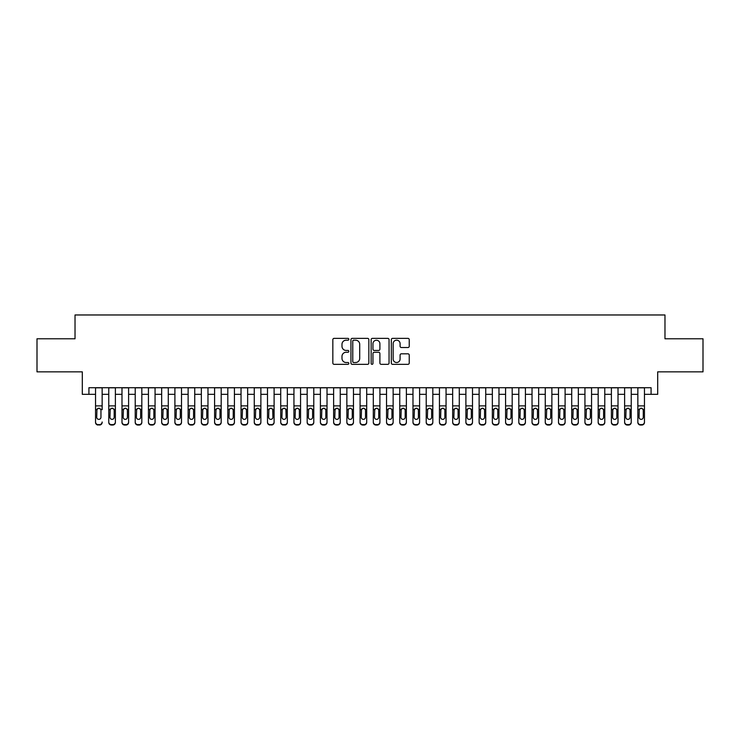 <?xml version="1.0" encoding="UTF-8"?>
<svg xmlns="http://www.w3.org/2000/svg" width="740" height="740" viewBox="0 0 740 740"><rect width="100%" height="100%" fill="white"/><g stroke="black" fill="none" stroke-linecap="round" stroke-linejoin="round"><path stroke-width="1.11" d="M348.836 339.272A0.906 0.906 0 0 0 347.93 338.365L334.129 338.365A1.295 1.295 0 0 0 332.834 339.66L332.834 363.035A1.295 1.295 0 0 0 334.129 364.33L347.93 364.33A0.906 0.906 0 0 0 348.836 363.423A0.906 0.906 0 0 0 347.93 362.517L346.144 362.517A4.153 4.153 0 0 1 341.991 358.364L341.991 356.412A4.153 4.153 0 0 1 346.144 352.259L347.93 352.259A0.906 0.906 0 0 0 348.836 351.352A0.906 0.906 0 0 0 347.93 350.436L346.144 350.436A4.153 4.153 0 0 1 341.991 346.283L341.991 344.341A4.153 4.153 0 0 1 346.144 340.187L347.93 340.187A0.906 0.906 0 0 0 348.836 339.272M407.944 347.522A1.295 1.295 0 0 0 409.239 346.218L409.239 339.66A1.295 1.295 0 0 0 407.944 338.365L392.625 338.365A1.295 1.295 0 0 0 391.321 339.66L391.321 363.035A1.295 1.295 0 0 0 392.625 364.33L407.944 364.33A1.295 1.295 0 0 0 409.239 363.035L409.239 355.117A1.295 1.295 0 0 0 407.944 353.812L401.385 353.812A1.295 1.295 0 0 0 400.09 355.117L400.09 359.039A3.469 3.469 0 0 1 396.612 362.517A3.469 3.469 0 0 1 393.144 359.039L393.144 343.656A3.469 3.469 0 0 1 396.612 340.187A3.469 3.469 0 0 1 400.09 343.656L400.09 346.218A1.295 1.295 0 0 0 401.385 347.522L407.944 347.522M88.92 394.337L88.92 387.723L651.08 387.723L651.08 394.337L657.693 394.337L657.693 371.85L703 371.85L703 338.781L664.973 338.781L664.973 314.972L75.027 314.972L75.027 338.781L37 338.781L37 371.85L82.307 371.85L82.307 394.337L95.534 394.337M368.862 339.66A1.295 1.295 0 0 0 367.567 338.365L352.249 338.365A1.295 1.295 0 0 0 350.945 339.66L350.945 363.035A1.295 1.295 0 0 0 352.249 364.33L367.567 364.33A1.295 1.295 0 0 0 368.862 363.035L368.862 339.66M372.433 338.365L387.751 338.365A1.295 1.295 0 0 1 389.055 339.66L389.055 363.035A1.295 1.295 0 0 1 387.751 364.33L381.202 364.33A1.295 1.295 0 0 1 379.897 363.035L379.897 353.554A1.295 1.295 0 0 0 378.603 352.259L374.255 352.259A1.295 1.295 0 0 0 372.951 353.554L372.951 363.423A0.906 0.906 0 0 1 372.044 364.33A0.906 0.906 0 0 1 371.138 363.423L371.138 339.66A1.295 1.295 0 0 1 372.433 338.365M102.148 394.337L108.761 394.337M115.375 394.337L121.989 394.337M128.603 394.337L135.217 394.337M141.83 394.337L148.444 394.337M155.058 394.337L161.672 394.337M168.285 394.337L174.899 394.337M181.513 394.337L188.126 394.337M194.74 394.337L201.354 394.337M207.968 394.337L214.582 394.337M221.195 394.337L227.809 394.337M234.423 394.337L241.036 394.337M247.65 394.337L254.264 394.337M260.878 394.337L267.492 394.337M274.105 394.337L280.719 394.337M287.333 394.337L293.947 394.337M300.56 394.337L307.174 394.337M313.788 394.337L320.401 394.337M327.015 394.337L333.629 394.337M340.243 394.337L346.857 394.337M353.47 394.337L360.084 394.337M366.698 394.337L373.302 394.337M379.916 394.337L386.53 394.337M393.144 394.337L399.757 394.337M406.371 394.337L412.985 394.337M419.599 394.337L426.212 394.337M432.826 394.337L439.44 394.337M446.054 394.337L452.667 394.337M459.281 394.337L465.895 394.337M472.509 394.337L479.122 394.337M485.736 394.337L492.35 394.337M498.964 394.337L505.577 394.337M512.191 394.337L518.805 394.337M525.418 394.337L532.032 394.337M538.646 394.337L545.26 394.337M551.874 394.337L558.487 394.337M565.101 394.337L571.715 394.337M578.329 394.337L584.942 394.337M591.556 394.337L598.17 394.337M604.784 394.337L611.397 394.337M618.011 394.337L624.625 394.337M631.239 394.337L637.852 394.337M644.466 394.337L651.08 394.337M353.674 340.187A0.906 0.906 0 0 0 352.767 341.094L352.767 361.61A0.906 0.906 0 0 0 353.674 362.517L355.552 362.517A4.153 4.153 0 0 0 359.714 358.364L359.714 344.341A4.153 4.153 0 0 0 355.552 340.187L353.674 340.187M379.897 343.721A3.469 3.469 0 0 0 376.429 340.252A3.469 3.469 0 0 0 372.951 343.721L372.951 349.141A1.295 1.295 0 0 0 374.255 350.436L378.603 350.436A1.295 1.295 0 0 0 379.897 349.141L379.897 343.721M95.534 387.723L95.534 421.985A2.646 2.627 -0 0 0 98.18 424.612L99.502 424.612A2.646 2.627 -0 0 0 102.148 421.985L102.148 422.401A2.646 2.627 180 0 1 99.502 425.028L99.502 424.612M102.148 409.738L102.148 387.723M100.955 417.258L100.955 410.293L100.955 417.258A2.118 2.1 180 0 1 98.836 419.358A2.118 2.1 180 0 0 100.955 417.258M96.718 417.675L96.718 417.258A2.118 2.1 180 0 0 98.836 419.358M97.736 408.48L96.718 410.136M99.946 408.48L98.836 408.166L100.723 409.322L100.955 410.293M98.18 424.612L99.502 425.028M98.18 425.028A2.646 2.627 180 0 1 95.534 422.401L95.534 421.985M95.534 409.322L96.959 409.322L96.718 417.258M96.959 409.322L98.836 408.166M108.761 409.738L108.761 421.985A2.646 2.627 0 0 0 111.407 424.612L112.73 424.612A2.646 2.627 0 0 0 115.375 421.985L115.375 422.401A2.646 2.627 180 0 1 112.73 425.028L112.73 424.612M114.182 417.258L114.182 410.293L114.182 417.258A2.118 2.1 180 0 1 112.064 419.358A2.118 2.1 180 0 0 114.182 417.258M109.946 417.675L109.946 417.258A2.118 2.1 180 0 0 112.064 419.358M110.963 408.48L109.946 410.136M113.174 408.48L112.064 408.166L113.951 409.322L114.182 410.293M121.989 409.738L121.989 421.985A2.646 2.627 0 0 0 124.635 424.612L125.957 424.612A2.646 2.627 0 0 0 128.603 421.985L128.603 422.401A2.646 2.627 180 0 1 125.957 425.028L125.957 424.612M127.41 417.258L127.41 410.293L127.41 417.258A2.118 2.1 180 0 1 125.291 419.358A2.118 2.1 180 0 0 127.41 417.258M123.173 417.675L123.173 417.258A2.118 2.1 180 0 0 125.291 419.358M124.191 408.48L123.173 410.136M126.401 408.48L125.291 408.166L127.178 409.322L127.41 410.293M135.217 409.738L135.217 421.985A2.646 2.627 0 0 0 137.862 424.612L139.185 424.612A2.646 2.627 0 0 0 141.83 421.985L141.83 422.401A2.646 2.627 180 0 1 139.185 425.028L139.185 424.612M140.637 417.258L140.637 410.293L140.637 417.258A2.118 2.1 180 0 1 138.519 419.358A2.118 2.1 180 0 0 140.637 417.258M136.401 417.675L136.401 417.258A2.118 2.1 180 0 0 138.519 419.358M137.418 408.48L136.401 410.136M139.629 408.48L138.519 408.166L140.406 409.322L140.637 410.293M148.444 409.738L148.444 421.985A2.646 2.627 0 0 0 151.09 424.612L152.412 424.612A2.646 2.627 0 0 0 155.058 421.985L155.058 422.401A2.646 2.627 180 0 1 152.412 425.028L152.412 424.612M153.865 417.258L153.865 410.293L153.865 417.258A2.118 2.1 180 0 1 151.746 419.358A2.118 2.1 180 0 0 153.865 417.258M149.628 417.675L149.628 417.258A2.118 2.1 180 0 0 151.746 419.358M150.646 408.48L149.628 410.136M152.856 408.48L151.746 408.166L153.633 409.322L153.865 410.293M115.375 387.723L115.375 422.401M108.761 387.723L108.761 422.401A2.646 2.627 180 0 0 111.407 425.028L112.73 425.028M108.761 409.322L110.186 409.322L109.946 417.258M110.186 409.322L112.064 408.166M128.603 387.723L128.603 422.401M121.989 387.723L121.989 422.401A2.646 2.627 180 0 0 124.635 425.028L125.957 425.028M121.989 409.322L123.413 409.322L123.173 417.258M123.413 409.322L125.291 408.166M141.83 387.723L141.83 422.401M135.217 387.723L135.217 422.401A2.646 2.627 180 0 0 137.862 425.028L139.185 425.028M135.217 409.322L136.641 409.322L136.401 417.258M136.641 409.322L138.519 408.166M155.058 387.723L155.058 422.401M148.444 387.723L148.444 422.401A2.646 2.627 180 0 0 151.09 425.028L152.412 425.028M148.444 409.322L149.869 409.322L149.628 417.258M149.869 409.322L151.746 408.166M161.672 409.738L161.672 421.985A2.646 2.627 0 0 0 164.317 424.612L165.64 424.612A2.646 2.627 0 0 0 168.285 421.985L168.285 422.401A2.646 2.627 180 0 1 165.64 425.028L165.64 424.612M167.092 417.258L167.092 410.293L167.092 417.258A2.118 2.1 180 0 1 164.974 419.358A2.118 2.1 180 0 0 167.092 417.258M162.856 417.675L162.856 417.258A2.118 2.1 180 0 0 164.974 419.358M163.873 408.48L162.856 410.136M166.084 408.48L164.974 408.166L166.861 409.322L167.092 410.293M168.285 387.723L168.285 422.401M161.672 387.723L161.672 422.401A2.646 2.627 180 0 0 164.317 425.028L165.64 425.028M161.672 409.322L163.096 409.322L162.856 417.258M163.096 409.322L164.974 408.166M174.899 409.738L174.899 421.985A2.646 2.627 0 0 0 177.544 424.612L178.867 424.612A2.646 2.627 0 0 0 181.513 421.985L181.513 422.401A2.646 2.627 180 0 1 178.867 425.028L178.867 424.612M180.32 417.258L180.32 410.293L180.32 417.258A2.118 2.1 180 0 1 178.201 419.358A2.118 2.1 180 0 0 180.32 417.258M176.083 417.675L176.083 417.258A2.118 2.1 180 0 0 178.201 419.358M177.101 408.48L176.083 410.136M179.311 408.48L178.201 408.166L180.088 409.322L180.32 410.293M181.513 387.723L181.513 422.401M174.899 387.723L174.899 422.401A2.646 2.627 180 0 0 177.544 425.028L178.867 425.028M174.899 409.322L176.324 409.322L176.083 417.258M176.324 409.322L178.201 408.166M188.126 409.738L188.126 421.985A2.646 2.627 0 0 0 190.772 424.612L192.095 424.612A2.646 2.627 0 0 0 194.74 421.985L194.74 422.401A2.646 2.627 180 0 1 192.095 425.028L192.095 424.612M193.547 417.258L193.547 410.293L193.547 417.258A2.118 2.1 180 0 1 191.429 419.358A2.118 2.1 180 0 0 193.547 417.258M189.311 417.675L189.311 417.258A2.118 2.1 180 0 0 191.429 419.358M190.328 408.48L189.311 410.136M192.539 408.48L191.429 408.166L193.316 409.322L193.547 410.293M194.74 387.723L194.74 422.401M188.126 387.723L188.126 422.401A2.646 2.627 180 0 0 190.772 425.028L192.095 425.028M188.126 409.322L189.551 409.322L189.311 417.258M189.551 409.322L191.429 408.166M201.354 409.738L201.354 421.985A2.646 2.627 0 0 0 204 424.612L205.322 424.612A2.646 2.627 0 0 0 207.968 421.985L207.968 422.401A2.646 2.627 180 0 1 205.322 425.028L205.322 424.612M206.774 417.258L206.774 410.293L206.774 417.258A2.118 2.1 180 0 1 204.656 419.358A2.118 2.1 180 0 0 206.774 417.258M202.538 417.675L202.538 417.258A2.118 2.1 180 0 0 204.656 419.358M203.556 408.48L202.538 410.136M205.766 408.48L204.656 408.166L206.543 409.322L206.774 410.293M207.968 387.723L207.968 422.401M201.354 387.723L201.354 422.401A2.646 2.627 180 0 0 204 425.028L205.322 425.028M201.354 409.322L202.779 409.322L202.538 417.258M202.779 409.322L204.656 408.166M214.582 409.738L214.582 421.985A2.646 2.627 0 0 0 217.227 424.612L218.55 424.612A2.646 2.627 0 0 0 221.195 421.985L221.195 422.401A2.646 2.627 180 0 1 218.55 425.028L218.55 424.612M220.002 417.258L220.002 410.293L220.002 417.258A2.118 2.1 180 0 1 217.884 419.358A2.118 2.1 180 0 0 220.002 417.258M215.766 417.675L215.766 417.258A2.118 2.1 180 0 0 217.884 419.358M216.783 408.48L215.766 410.136M218.994 408.48L217.884 408.166L219.771 409.322L220.002 410.293M221.195 387.723L221.195 422.401M214.582 387.723L214.582 422.401A2.646 2.627 180 0 0 217.227 425.028L218.55 425.028M214.582 409.322L216.006 409.322L215.766 417.258M216.006 409.322L217.884 408.166M227.809 409.738L227.809 421.985A2.646 2.627 0 0 0 230.454 424.612L231.777 424.612A2.646 2.627 0 0 0 234.423 421.985L234.423 422.401A2.646 2.627 180 0 1 231.777 425.028L231.777 424.612M233.23 417.258L233.23 410.293L233.23 417.258A2.118 2.1 180 0 1 231.111 419.358A2.118 2.1 180 0 0 233.23 417.258M228.993 417.675L228.993 417.258A2.118 2.1 180 0 0 231.111 419.358M230.011 408.48L228.993 410.136M232.212 408.48L231.111 408.166L232.998 409.322L233.23 410.293M234.423 387.723L234.423 422.401M227.809 387.723L227.809 422.401A2.646 2.627 180 0 0 230.454 425.028L231.777 425.028M227.809 409.322L229.233 409.322L228.993 417.258M229.233 409.322L231.111 408.166M241.036 409.738L241.036 421.985A2.646 2.627 0 0 0 243.682 424.612L245.005 424.612A2.646 2.627 0 0 0 247.65 421.985L247.65 422.401A2.646 2.627 180 0 1 245.005 425.028L245.005 424.612M246.457 417.258L246.457 410.293L246.457 417.258A2.118 2.1 180 0 1 244.339 419.358A2.118 2.1 180 0 0 246.457 417.258M242.221 417.675L242.221 417.258A2.118 2.1 180 0 0 244.339 419.358M243.238 408.48L242.221 410.136M245.439 408.48L244.339 408.166L246.226 409.322L246.457 410.293M247.65 387.723L247.65 422.401M241.036 387.723L241.036 422.401A2.646 2.627 180 0 0 243.682 425.028L245.005 425.028M241.036 409.322L242.461 409.322L242.221 417.258M242.461 409.322L244.339 408.166M254.264 409.738L254.264 421.985A2.646 2.627 0 0 0 256.91 424.612L258.232 424.612A2.646 2.627 0 0 0 260.878 421.985L260.878 422.401A2.646 2.627 180 0 1 258.232 425.028L258.232 424.612M259.685 417.258L259.685 410.293L259.685 417.258A2.118 2.1 180 0 1 257.566 419.358A2.118 2.1 180 0 0 259.685 417.258M255.448 417.675L255.448 417.258A2.118 2.1 180 0 0 257.566 419.358M256.466 408.48L255.448 410.136M258.667 408.48L257.566 408.166L259.453 409.322L259.685 410.293M260.878 387.723L260.878 422.401M254.264 387.723L254.264 422.401A2.646 2.627 180 0 0 256.91 425.028L258.232 425.028M254.264 409.322L255.689 409.322L255.448 417.258M255.689 409.322L257.566 408.166M274.105 387.723L274.105 422.401A2.646 2.627 180 0 1 271.46 425.028L271.46 424.612A2.646 2.627 0 0 0 274.105 421.985L274.105 422.401M267.492 387.723L267.492 421.985A2.646 2.627 0 0 0 270.137 424.612L271.46 424.612M270.137 424.612L271.46 425.028M270.137 425.028A2.646 2.627 180 0 1 267.492 422.401L267.492 409.738M272.681 409.322L272.912 417.258A2.118 2.1 180 0 1 270.794 419.358A2.118 2.1 180 0 1 268.675 417.258L268.916 409.322L270.794 408.166L272.681 409.322L274.105 409.322M287.333 387.723L287.333 422.401A2.646 2.627 180 0 1 284.687 425.028L284.687 424.612A2.646 2.627 0 0 0 287.333 421.985L287.333 422.401M280.719 387.723L280.719 421.985A2.646 2.627 0 0 0 283.364 424.612L284.687 424.612M283.364 424.612L284.687 425.028M283.364 425.028A2.646 2.627 180 0 1 280.719 422.401L280.719 409.738M285.908 409.322L286.139 417.258A2.118 2.1 180 0 1 284.021 419.358A2.118 2.1 180 0 1 281.903 417.258L282.144 409.322L284.021 408.166L285.908 409.322L287.333 409.322M270.794 419.358A2.118 2.1 180 0 0 272.912 417.258L272.912 410.293M269.693 408.48L268.675 410.136M271.894 408.48L270.794 408.166M284.021 419.358A2.118 2.1 180 0 0 286.139 417.258L286.139 410.293M282.921 408.48L281.903 410.136M285.122 408.48L284.021 408.166M293.947 409.738L293.947 421.985A2.646 2.627 0 0 0 296.592 424.612L297.915 424.612A2.646 2.627 0 0 0 300.56 421.985L300.56 422.401A2.646 2.627 180 0 1 297.915 425.028L297.915 424.612M299.367 417.258L299.367 410.293L299.367 417.258A2.118 2.1 180 0 1 297.249 419.358A2.118 2.1 180 0 0 299.367 417.258M295.131 417.675L295.131 417.258A2.118 2.1 180 0 0 297.249 419.358M296.148 408.48L295.131 410.136M298.35 408.48L297.249 408.166L299.136 409.322L299.367 410.293M300.56 387.723L300.56 422.401M293.947 387.723L293.947 422.401A2.646 2.627 180 0 0 296.592 425.028L297.915 425.028M293.947 409.322L295.371 409.322L295.131 417.258M295.371 409.322L297.249 408.166M307.174 409.738L307.174 421.985A2.646 2.627 0 0 0 309.82 424.612L311.142 424.612A2.646 2.627 0 0 0 313.788 421.985L313.788 422.401A2.646 2.627 180 0 1 311.142 425.028L311.142 424.612M312.595 417.258L312.595 410.293L312.595 417.258A2.118 2.1 180 0 1 310.476 419.358A2.118 2.1 180 0 0 312.595 417.258M308.358 417.675L308.358 417.258A2.118 2.1 180 0 0 310.476 419.358M309.375 408.48L308.358 410.136M311.577 408.48L310.476 408.166L312.363 409.322L312.595 410.293M313.788 387.723L313.788 422.401M307.174 387.723L307.174 422.401A2.646 2.627 180 0 0 309.82 425.028L311.142 425.028M307.174 409.322L308.599 409.322L308.358 417.258M308.599 409.322L310.476 408.166M320.401 409.738L320.401 421.985A2.646 2.627 0 0 0 323.047 424.612L324.37 424.612A2.646 2.627 0 0 0 327.015 421.985L327.015 422.401A2.646 2.627 180 0 1 324.37 425.028L324.37 424.612M325.822 417.258L325.822 410.293L325.822 417.258A2.118 2.1 180 0 1 323.704 419.358A2.118 2.1 180 0 0 325.822 417.258M321.586 417.675L321.586 417.258A2.118 2.1 180 0 0 323.704 419.358M322.603 408.48L321.586 410.136M324.805 408.48L323.704 408.166L325.591 409.322L325.822 410.293M327.015 387.723L327.015 422.401M320.401 387.723L320.401 422.401A2.646 2.627 180 0 0 323.047 425.028L324.37 425.028M320.401 409.322L321.826 409.322L321.586 417.258M321.826 409.322L323.704 408.166M333.629 409.738L333.629 421.985A2.646 2.627 0 0 0 336.275 424.612L337.597 424.612A2.646 2.627 0 0 0 340.243 421.985L340.243 422.401A2.646 2.627 180 0 1 337.597 425.028L337.597 424.612M339.05 417.258L339.05 410.293L339.05 417.258A2.118 2.1 180 0 1 336.931 419.358A2.118 2.1 180 0 0 339.05 417.258M334.813 417.675L334.813 417.258A2.118 2.1 180 0 0 336.931 419.358M335.831 408.48L334.813 410.136M338.032 408.48L336.931 408.166L338.809 409.322L339.05 410.293M340.243 387.723L340.243 422.401M333.629 387.723L333.629 422.401A2.646 2.627 180 0 0 336.275 425.028L337.597 425.028M333.629 409.322L335.054 409.322L334.813 417.258M335.054 409.322L336.931 408.166M346.857 409.738L346.857 421.985A2.646 2.627 0 0 0 349.502 424.612L350.825 424.612A2.646 2.627 0 0 0 353.47 421.985L353.47 422.401A2.646 2.627 180 0 1 350.825 425.028L350.825 424.612M352.277 417.258L352.277 410.293L352.277 417.258A2.118 2.1 180 0 1 350.159 419.358A2.118 2.1 180 0 0 352.277 417.258M348.041 417.675L348.041 417.258A2.118 2.1 180 0 0 350.159 419.358M349.058 408.48L348.041 410.136M351.26 408.48L350.159 408.166L352.036 409.322L352.277 410.293M353.47 387.723L353.47 422.401M346.857 387.723L346.857 422.401A2.646 2.627 180 0 0 349.502 425.028L350.825 425.028M346.857 409.322L348.281 409.322L348.041 417.258M348.281 409.322L350.159 408.166M360.084 409.738L360.084 421.985A2.646 2.627 0 0 0 362.73 424.612L364.052 424.612A2.646 2.627 0 0 0 366.698 421.985L366.698 422.401A2.646 2.627 180 0 1 364.052 425.028L364.052 424.612M365.505 417.258L365.505 410.293L365.505 417.258A2.118 2.1 180 0 1 363.386 419.358A2.118 2.1 180 0 0 365.505 417.258M361.268 417.675L361.268 417.258A2.118 2.1 180 0 0 363.386 419.358M362.286 408.48L361.268 410.136M364.487 408.48L363.386 408.166L365.264 409.322L365.505 410.293M366.698 387.723L366.698 422.401M360.084 387.723L360.084 422.401A2.646 2.627 180 0 0 362.73 425.028L364.052 425.028M360.084 409.322L361.509 409.322L361.268 417.258M361.509 409.322L363.386 408.166M373.302 409.738L373.302 421.985A2.646 2.627 0 0 0 375.948 424.612L377.271 424.612A2.646 2.627 0 0 0 379.916 421.985L379.916 422.401A2.646 2.627 180 0 1 377.271 425.028L377.271 424.612M378.732 417.258L378.732 410.293L378.732 417.258A2.118 2.1 180 0 1 376.614 419.358A2.118 2.1 180 0 0 378.732 417.258M374.496 417.675L374.496 417.258A2.118 2.1 180 0 0 376.614 419.358M375.513 408.48L374.496 410.136M377.714 408.48L376.614 408.166L378.492 409.322L378.732 410.293M379.916 387.723L379.916 422.401M373.302 387.723L373.302 422.401A2.646 2.627 180 0 0 375.948 425.028L377.271 425.028M373.302 409.322L374.736 409.322L374.496 417.258M374.736 409.322L376.614 408.166M386.53 409.738L386.53 421.985A2.646 2.627 0 0 0 389.175 424.612L390.498 424.612A2.646 2.627 0 0 0 393.144 421.985L393.144 422.401A2.646 2.627 180 0 1 390.498 425.028L390.498 424.612M391.96 417.258L391.96 410.293L391.96 417.258A2.118 2.1 180 0 1 389.841 419.358A2.118 2.1 180 0 0 391.96 417.258M387.723 417.675L387.723 417.258A2.118 2.1 180 0 0 389.841 419.358M388.74 408.48L387.723 410.136M390.942 408.48L389.841 408.166L391.719 409.322L391.96 410.293M393.144 387.723L393.144 422.401M386.53 387.723L386.53 422.401A2.646 2.627 180 0 0 389.175 425.028L390.498 425.028M386.53 409.322L387.964 409.322L387.723 417.258M387.964 409.322L389.841 408.166M399.757 409.738L399.757 421.985A2.646 2.627 0 0 0 402.403 424.612L403.726 424.612A2.646 2.627 0 0 0 406.371 421.985L406.371 422.401A2.646 2.627 180 0 1 403.726 425.028L403.726 424.612M405.187 417.258L405.187 410.293L405.187 417.258A2.118 2.1 180 0 1 403.069 419.358A2.118 2.1 180 0 0 405.187 417.258M400.95 417.675L400.95 417.258A2.118 2.1 180 0 0 403.069 419.358M401.968 408.48L400.95 410.136M404.17 408.48L403.069 408.166L404.947 409.322L405.187 410.293M412.985 409.738L412.985 421.985A2.646 2.627 0 0 0 415.63 424.612L416.953 424.612A2.646 2.627 0 0 0 419.599 421.985L419.599 422.401A2.646 2.627 180 0 1 416.953 425.028L416.953 424.612M418.414 417.258L418.414 410.293L418.414 417.258A2.118 2.1 180 0 1 416.296 419.358A2.118 2.1 180 0 0 418.414 417.258M414.178 417.675L414.178 417.258A2.118 2.1 180 0 0 416.296 419.358M415.196 408.48L414.178 410.136M417.397 408.48L416.296 408.166L418.174 409.322L418.414 410.293M426.212 409.738L426.212 421.985A2.646 2.627 0 0 0 428.858 424.612L430.18 424.612A2.646 2.627 0 0 0 432.826 421.985L432.826 422.401A2.646 2.627 180 0 1 430.18 425.028L430.18 424.612M431.642 417.258L431.642 410.293L431.642 417.258A2.118 2.1 180 0 1 429.524 419.358A2.118 2.1 180 0 0 431.642 417.258M427.406 417.675L427.406 417.258A2.118 2.1 180 0 0 429.524 419.358M428.423 408.48L427.406 410.136M430.625 408.48L429.524 408.166L431.401 409.322L431.642 410.293M406.371 387.723L406.371 422.401M399.757 387.723L399.757 422.401A2.646 2.627 180 0 0 402.403 425.028L403.726 425.028M399.757 409.322L401.191 409.322L400.95 417.258M401.191 409.322L403.069 408.166M419.599 387.723L419.599 422.401M412.985 387.723L412.985 422.401A2.646 2.627 180 0 0 415.63 425.028L416.953 425.028M412.985 409.322L414.409 409.322L414.178 417.258M414.409 409.322L416.296 408.166M432.826 387.723L432.826 422.401M426.212 387.723L426.212 422.401A2.646 2.627 180 0 0 428.858 425.028L430.18 425.028M426.212 409.322L427.637 409.322L427.406 417.258M427.637 409.322L429.524 408.166M439.44 409.738L439.44 421.985A2.646 2.627 0 0 0 442.085 424.612L443.408 424.612A2.646 2.627 0 0 0 446.054 421.985L446.054 422.401A2.646 2.627 180 0 1 443.408 425.028L443.408 424.612M444.87 417.258L444.87 410.293L444.87 417.258A2.118 2.1 180 0 1 442.751 419.358A2.118 2.1 180 0 0 444.87 417.258M440.633 417.675L440.633 417.258A2.118 2.1 180 0 0 442.751 419.358M441.651 408.48L440.633 410.136M443.852 408.48L442.751 408.166L444.629 409.322L444.87 410.293M446.054 387.723L446.054 422.401M439.44 387.723L439.44 422.401A2.646 2.627 180 0 0 442.085 425.028L443.408 425.028M439.44 409.322L440.864 409.322L440.633 417.258M440.864 409.322L442.751 408.166M452.667 409.738L452.667 421.985A2.646 2.627 0 0 0 455.313 424.612L456.636 424.612A2.646 2.627 0 0 0 459.281 421.985L459.281 422.401A2.646 2.627 180 0 1 456.636 425.028L456.636 424.612M458.097 417.258L458.097 410.293L458.097 417.258A2.118 2.1 180 0 1 455.979 419.358A2.118 2.1 180 0 0 458.097 417.258M453.861 417.675L453.861 417.258A2.118 2.1 180 0 0 455.979 419.358M454.878 408.48L453.861 410.136M457.079 408.48L455.979 408.166L457.857 409.322L458.097 410.293M459.281 387.723L459.281 422.401M452.667 387.723L452.667 422.401A2.646 2.627 180 0 0 455.313 425.028L456.636 425.028M452.667 409.322L454.092 409.322L453.861 417.258M454.092 409.322L455.979 408.166M465.895 409.738L465.895 421.985A2.646 2.627 0 0 0 468.54 424.612L469.863 424.612A2.646 2.627 0 0 0 472.509 421.985L472.509 422.401A2.646 2.627 180 0 1 469.863 425.028L469.863 424.612M471.325 417.258L471.325 410.293L471.325 417.258A2.118 2.1 180 0 1 469.206 419.358A2.118 2.1 180 0 0 471.325 417.258M467.088 417.675L467.088 417.258A2.118 2.1 180 0 0 469.206 419.358M468.106 408.48L467.088 410.136M470.307 408.48L469.206 408.166L471.084 409.322L471.325 410.293M472.509 387.723L472.509 422.401M465.895 387.723L465.895 422.401A2.646 2.627 180 0 0 468.54 425.028L469.863 425.028M465.895 409.322L467.319 409.322L467.088 417.258M467.319 409.322L469.206 408.166M479.122 409.738L479.122 421.985A2.646 2.627 0 0 0 481.768 424.612L483.091 424.612A2.646 2.627 0 0 0 485.736 421.985L485.736 422.401A2.646 2.627 180 0 1 483.091 425.028L483.091 424.612M484.552 417.258L484.552 410.293L484.552 417.258A2.118 2.1 180 0 1 482.434 419.358A2.118 2.1 180 0 0 484.552 417.258M480.316 417.675L480.316 417.258A2.118 2.1 180 0 0 482.434 419.358M481.333 408.48L480.316 410.136M483.535 408.48L482.434 408.166L484.312 409.322L484.552 410.293M485.736 387.723L485.736 422.401M479.122 387.723L479.122 422.401A2.646 2.627 180 0 0 481.768 425.028L483.091 425.028M479.122 409.322L480.547 409.322L480.316 417.258M480.547 409.322L482.434 408.166M492.35 409.738L492.35 421.985A2.646 2.627 0 0 0 494.995 424.612L496.318 424.612A2.646 2.627 0 0 0 498.964 421.985L498.964 422.401A2.646 2.627 180 0 1 496.318 425.028L496.318 424.612M497.779 417.258L497.779 410.293L497.779 417.258A2.118 2.1 180 0 1 495.661 419.358A2.118 2.1 180 0 0 497.779 417.258M493.543 417.675L493.543 417.258A2.118 2.1 180 0 0 495.661 419.358M494.56 408.48L493.543 410.136M496.762 408.48L495.661 408.166L497.539 409.322L497.779 410.293M505.577 409.738L505.577 421.985A2.646 2.627 0 0 0 508.223 424.612L509.546 424.612A2.646 2.627 0 0 0 512.191 421.985L512.191 422.401A2.646 2.627 180 0 1 509.546 425.028L509.546 424.612M511.007 417.258L511.007 410.293L511.007 417.258A2.118 2.1 180 0 1 508.889 419.358A2.118 2.1 180 0 0 511.007 417.258M506.771 417.675L506.771 417.258A2.118 2.1 180 0 0 508.889 419.358M507.788 408.48L506.771 410.136M509.99 408.48L508.889 408.166L510.766 409.322L511.007 410.293M518.805 409.738L518.805 421.985A2.646 2.627 0 0 0 521.45 424.612L522.773 424.612A2.646 2.627 0 0 0 525.418 421.985L525.418 422.401A2.646 2.627 180 0 1 522.773 425.028L522.773 424.612M524.235 417.258L524.235 410.293L524.235 417.258A2.118 2.1 180 0 1 522.116 419.358A2.118 2.1 180 0 0 524.235 417.258M519.998 417.675L519.998 417.258A2.118 2.1 180 0 0 522.116 419.358M521.006 408.48L519.998 410.136M523.217 408.48L522.116 408.166L523.994 409.322L524.235 410.293M498.964 387.723L498.964 422.401M492.35 387.723L492.35 422.401A2.646 2.627 180 0 0 494.995 425.028L496.318 425.028M492.35 409.322L493.774 409.322L493.543 417.258M493.774 409.322L495.661 408.166M512.191 387.723L512.191 422.401M505.577 387.723L505.577 422.401A2.646 2.627 180 0 0 508.223 425.028L509.546 425.028M505.577 409.322L507.002 409.322L506.771 417.258M507.002 409.322L508.889 408.166M525.418 387.723L525.418 422.401M518.805 387.723L518.805 422.401A2.646 2.627 180 0 0 521.45 425.028L522.773 425.028M518.805 409.322L520.229 409.322L519.998 417.258M520.229 409.322L522.116 408.166M532.032 409.738L532.032 421.985A2.646 2.627 0 0 0 534.678 424.612L536.001 424.612A2.646 2.627 0 0 0 538.646 421.985L538.646 422.401A2.646 2.627 180 0 1 536.001 425.028L536.001 424.612M537.462 417.258L537.462 410.293L537.462 417.258A2.118 2.1 180 0 1 535.344 419.358A2.118 2.1 180 0 0 537.462 417.258M533.226 417.675L533.226 417.258A2.118 2.1 180 0 0 535.344 419.358M534.234 408.48L533.226 410.136M536.445 408.48L535.344 408.166L537.221 409.322L537.462 410.293M538.646 387.723L538.646 422.401M532.032 387.723L532.032 422.401A2.646 2.627 180 0 0 534.678 425.028L536.001 425.028M532.032 409.322L533.457 409.322L533.226 417.258M533.457 409.322L535.344 408.166M545.26 409.738L545.26 421.985A2.646 2.627 0 0 0 547.905 424.612L549.228 424.612A2.646 2.627 0 0 0 551.874 421.985L551.874 422.401A2.646 2.627 180 0 1 549.228 425.028L549.228 424.612M550.69 417.258L550.69 410.293L550.69 417.258A2.118 2.1 180 0 1 548.571 419.358A2.118 2.1 180 0 0 550.69 417.258M546.453 417.675L546.453 417.258A2.118 2.1 180 0 0 548.571 419.358M547.461 408.48L546.453 410.136M549.672 408.48L548.571 408.166L550.449 409.322L550.69 410.293M551.874 387.723L551.874 422.401M545.26 387.723L545.26 422.401A2.646 2.627 180 0 0 547.905 425.028L549.228 425.028M545.26 409.322L546.684 409.322L546.453 417.258M546.684 409.322L548.571 408.166M558.487 409.738L558.487 421.985A2.646 2.627 0 0 0 561.133 424.612L562.456 424.612A2.646 2.627 0 0 0 565.101 421.985L565.101 422.401A2.646 2.627 180 0 1 562.456 425.028L562.456 424.612M563.917 417.258L563.917 410.293L563.917 417.258A2.118 2.1 180 0 1 561.799 419.358A2.118 2.1 180 0 0 563.917 417.258M559.68 417.675L559.68 417.258A2.118 2.1 180 0 0 561.799 419.358M560.689 408.48L559.68 410.136M562.899 408.48L561.799 408.166L563.677 409.322L563.917 410.293M565.101 387.723L565.101 422.401M558.487 387.723L558.487 422.401A2.646 2.627 180 0 0 561.133 425.028L562.456 425.028M558.487 409.322L559.912 409.322L559.68 417.258M559.912 409.322L561.799 408.166M571.715 409.738L571.715 421.985A2.646 2.627 0 0 0 574.36 424.612L575.683 424.612A2.646 2.627 0 0 0 578.329 421.985L578.329 422.401A2.646 2.627 180 0 1 575.683 425.028L575.683 424.612M577.145 417.258L577.145 410.293L577.145 417.258A2.118 2.1 180 0 1 575.026 419.358A2.118 2.1 180 0 0 577.145 417.258M572.908 417.675L572.908 417.258A2.118 2.1 180 0 0 575.026 419.358M573.916 408.48L572.908 410.136M576.127 408.48L575.026 408.166L576.904 409.322L577.145 410.293M578.329 387.723L578.329 422.401M571.715 387.723L571.715 422.401A2.646 2.627 180 0 0 574.36 425.028L575.683 425.028M571.715 409.322L573.139 409.322L572.908 417.258M573.139 409.322L575.026 408.166M584.942 409.738L584.942 421.985A2.646 2.627 0 0 0 587.588 424.612L588.91 424.612A2.646 2.627 0 0 0 591.556 421.985L591.556 422.401A2.646 2.627 180 0 1 588.91 425.028L588.91 424.612M590.372 417.258L590.372 410.293L590.372 417.258A2.118 2.1 180 0 1 588.254 419.358A2.118 2.1 180 0 0 590.372 417.258M586.135 417.675L586.135 417.258A2.118 2.1 180 0 0 588.254 419.358M587.144 408.48L586.135 410.136M589.355 408.48L588.254 408.166L590.132 409.322L590.372 410.293M591.556 387.723L591.556 422.401M584.942 387.723L584.942 422.401A2.646 2.627 180 0 0 587.588 425.028L588.91 425.028M584.942 409.322L586.367 409.322L586.135 417.258M586.367 409.322L588.254 408.166M598.17 409.738L598.17 421.985A2.646 2.627 0 0 0 600.815 424.612L602.138 424.612A2.646 2.627 0 0 0 604.784 421.985L604.784 422.401A2.646 2.627 180 0 1 602.138 425.028L602.138 424.612M603.6 417.258L603.6 410.293L603.6 417.258A2.118 2.1 180 0 1 601.481 419.358A2.118 2.1 180 0 0 603.6 417.258M599.363 417.675L599.363 417.258A2.118 2.1 180 0 0 601.481 419.358M600.371 408.48L599.363 410.136M602.582 408.48L601.481 408.166L603.359 409.322L603.6 410.293M604.784 387.723L604.784 422.401M598.17 387.723L598.17 422.401A2.646 2.627 180 0 0 600.815 425.028L602.138 425.028M598.17 409.322L599.594 409.322L599.363 417.258M599.594 409.322L601.481 408.166M611.397 409.738L611.397 421.985A2.646 2.627 0 0 0 614.043 424.612L615.365 424.612A2.646 2.627 0 0 0 618.011 421.985L618.011 422.401A2.646 2.627 180 0 1 615.365 425.028L615.365 424.612M616.827 417.258L616.827 410.293L616.827 417.258A2.118 2.1 180 0 1 614.709 419.358A2.118 2.1 180 0 0 616.827 417.258M612.591 417.675L612.591 417.258A2.118 2.1 180 0 0 614.709 419.358M613.599 408.48L612.591 410.136M615.81 408.48L614.709 408.166L616.587 409.322L616.827 410.293M618.011 387.723L618.011 422.401M611.397 387.723L611.397 422.401A2.646 2.627 180 0 0 614.043 425.028L615.365 425.028M611.397 409.322L612.822 409.322L612.591 417.258M612.822 409.322L614.709 408.166M624.625 409.738L624.625 421.985A2.646 2.627 0 0 0 627.27 424.612L628.593 424.612A2.646 2.627 0 0 0 631.239 421.985L631.239 422.401A2.646 2.627 180 0 1 628.593 425.028L628.593 424.612M630.054 417.258L630.054 410.293L630.054 417.258A2.118 2.1 180 0 1 627.936 419.358A2.118 2.1 180 0 0 630.054 417.258M625.818 417.675L625.818 417.258A2.118 2.1 180 0 0 627.936 419.358M626.826 408.48L625.818 410.136M629.037 408.48L627.936 408.166L629.814 409.322L630.054 410.293M631.239 387.723L631.239 422.401M624.625 387.723L624.625 422.401A2.646 2.627 180 0 0 627.27 425.028L628.593 425.028M624.625 409.322L626.049 409.322L625.818 417.258M626.049 409.322L627.936 408.166M637.852 409.738L637.852 421.985A2.646 2.627 0 0 0 640.498 424.612L641.821 424.612A2.646 2.627 0 0 0 644.466 421.985L644.466 422.401A2.646 2.627 180 0 1 641.821 425.028L641.821 424.612M643.282 417.258L643.282 410.293L643.282 417.258A2.118 2.1 180 0 1 641.164 419.358A2.118 2.1 180 0 0 643.282 417.258M639.046 417.675L639.046 417.258A2.118 2.1 180 0 0 641.164 419.358M640.054 408.48L639.046 410.136M642.265 408.48L641.164 408.166L643.041 409.322L643.282 410.293M644.466 387.723L644.466 422.401M637.852 387.723L637.852 422.401A2.646 2.627 180 0 0 640.498 425.028L641.821 425.028M637.852 409.322L639.277 409.322L639.046 417.258M639.277 409.322L641.164 408.166M100.723 409.322L102.148 409.322M95.534 405.899L102.148 405.899M95.534 387.815L102.148 387.815M113.951 409.322L115.375 409.322M108.761 405.899L115.375 405.899M108.761 387.815L115.375 387.815M127.178 409.322L128.603 409.322M121.989 405.899L128.603 405.899M121.989 387.815L128.603 387.815M140.406 409.322L141.83 409.322M135.217 405.899L141.83 405.899M135.217 387.815L141.83 387.815M153.633 409.322L155.058 409.322M148.444 405.899L155.058 405.899M148.444 387.815L155.058 387.815M166.861 409.322L168.285 409.322M161.672 405.899L168.285 405.899M161.672 387.815L168.285 387.815M180.088 409.322L181.513 409.322M174.899 405.899L181.513 405.899M174.899 387.815L181.513 387.815M193.316 409.322L194.74 409.322M188.126 405.899L194.74 405.899M188.126 387.815L194.74 387.815M206.543 409.322L207.968 409.322M201.354 405.899L207.968 405.899M201.354 387.815L207.968 387.815M219.771 409.322L221.195 409.322M214.582 405.899L221.195 405.899M214.582 387.815L221.195 387.815M232.998 409.322L234.423 409.322M227.809 405.899L234.423 405.899M227.809 387.815L234.423 387.815M246.226 409.322L247.65 409.322M241.036 405.899L247.65 405.899M241.036 387.815L247.65 387.815M259.453 409.322L260.878 409.322M254.264 405.899L260.878 405.899M254.264 387.815L260.878 387.815M267.492 409.322L268.916 409.322M267.492 405.899L274.105 405.899M267.492 387.815L274.105 387.815M280.719 409.322L282.144 409.322M280.719 405.899L287.333 405.899M280.719 387.815L287.333 387.815M299.136 409.322L300.56 409.322M293.947 405.899L300.56 405.899M293.947 387.815L300.56 387.815M312.363 409.322L313.788 409.322M307.174 405.899L313.788 405.899M307.174 387.815L313.788 387.815M325.591 409.322L327.015 409.322M320.401 405.899L327.015 405.899M320.401 387.815L327.015 387.815M338.809 409.322L340.243 409.322M333.629 405.899L340.243 405.899M333.629 387.815L340.243 387.815M352.036 409.322L353.47 409.322M346.857 405.899L353.47 405.899M346.857 387.815L353.47 387.815M365.264 409.322L366.698 409.322M360.084 405.899L366.698 405.899M360.084 387.815L366.698 387.815M378.492 409.322L379.916 409.322M373.302 405.899L379.916 405.899M373.302 387.815L379.916 387.815M391.719 409.322L393.144 409.322M386.53 405.899L393.144 405.899M386.53 387.815L393.144 387.815M404.947 409.322L406.371 409.322M399.757 405.899L406.371 405.899M399.757 387.815L406.371 387.815M418.174 409.322L419.599 409.322M412.985 405.899L419.599 405.899M412.985 387.815L419.599 387.815M431.401 409.322L432.826 409.322M426.212 405.899L432.826 405.899M426.212 387.815L432.826 387.815M444.629 409.322L446.054 409.322M439.44 405.899L446.054 405.899M439.44 387.815L446.054 387.815M457.857 409.322L459.281 409.322M452.667 405.899L459.281 405.899M452.667 387.815L459.281 387.815M471.084 409.322L472.509 409.322M465.895 405.899L472.509 405.899M465.895 387.815L472.509 387.815M484.312 409.322L485.736 409.322M479.122 405.899L485.736 405.899M479.122 387.815L485.736 387.815M497.539 409.322L498.964 409.322M492.35 405.899L498.964 405.899M492.35 387.815L498.964 387.815M510.766 409.322L512.191 409.322M505.577 405.899L512.191 405.899M505.577 387.815L512.191 387.815M523.994 409.322L525.418 409.322M518.805 405.899L525.418 405.899M518.805 387.815L525.418 387.815M537.221 409.322L538.646 409.322M532.032 405.899L538.646 405.899M532.032 387.815L538.646 387.815M550.449 409.322L551.874 409.322M545.26 405.899L551.874 405.899M545.26 387.815L551.874 387.815M563.677 409.322L565.101 409.322M558.487 405.899L565.101 405.899M558.487 387.815L565.101 387.815M576.904 409.322L578.329 409.322M571.715 405.899L578.329 405.899M571.715 387.815L578.329 387.815M590.132 409.322L591.556 409.322M584.942 405.899L591.556 405.899M584.942 387.815L591.556 387.815M603.359 409.322L604.784 409.322M598.17 405.899L604.784 405.899M598.17 387.815L604.784 387.815M616.587 409.322L618.011 409.322M611.397 405.899L618.011 405.899M611.397 387.815L618.011 387.815M629.814 409.322L631.239 409.322M624.625 405.899L631.239 405.899M624.625 387.815L631.239 387.815M643.041 409.322L644.466 409.322M637.852 405.899L644.466 405.899M637.852 387.815L644.466 387.815"/></g></svg>
